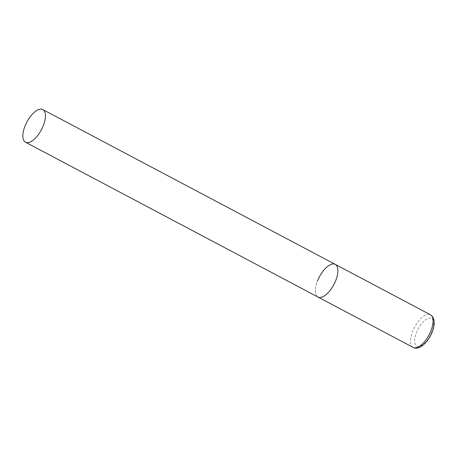 <?xml version="1.0" encoding="UTF-8"?>
<svg xmlns="http://www.w3.org/2000/svg" width="457" height="457" viewBox="0 0 457 457"><rect width="100%" height="100%" fill="white"/><g stroke="black" fill="none" stroke-linecap="round" stroke-linejoin="round"><path stroke-width="0.34" stroke-dasharray="2.29 1.71" d="M335.267 264.38A18.474 8.215 -62.1 0 0 333.124 263.94A18.474 8.215 -62.1 0 0 318.312 278.998A18.474 8.215 -62.1 0 0 317.981 297.039A18.474 8.215 117.9 0 1 317.398 281.158M413.134 347.406A18.474 8.215 117.9 0 1 412.551 331.531A18.474 8.215 117.9 0 1 430.42 314.753M431.871 331.936A15.521 6.901 117.9 0 1 418.658 346.4A15.521 6.901 117.9 0 1 416.367 332.696A15.521 6.901 117.9 0 1 429.58 318.232A15.521 6.901 117.9 0 1 431.871 331.936"/><path stroke-width="0.69" d="M335.849 280.261A18.474 8.215 117.9 0 1 317.981 297.039A18.474 8.215 -62.1 0 0 320.117 297.478A18.474 8.215 -62.1 0 0 334.935 282.42A18.474 8.215 -62.1 0 0 335.267 264.38A18.474 8.215 117.9 0 1 335.849 280.261M317.398 281.158A18.474 8.215 117.9 0 1 335.267 264.38L430.42 314.753A18.474 8.215 117.9 0 1 431.002 330.628A18.474 8.215 117.9 0 1 413.134 347.406C418.915 350.856 428.283 342.362 432.282 331.771C435.372 323.39 434.75 317.718 430.42 314.753M40.639 109.12A18.474 8.215 -62.1 0 0 25.821 124.178A18.474 8.215 -62.1 0 0 25.495 142.213A18.474 8.215 -62.1 0 0 27.631 142.653A18.474 8.215 -62.1 0 0 42.45 127.6A18.474 8.215 -62.1 0 0 42.781 109.56A18.474 8.215 -62.1 0 0 40.639 109.12M25.495 142.213L413.134 347.406M335.267 264.38L42.781 109.56"/></g></svg>
